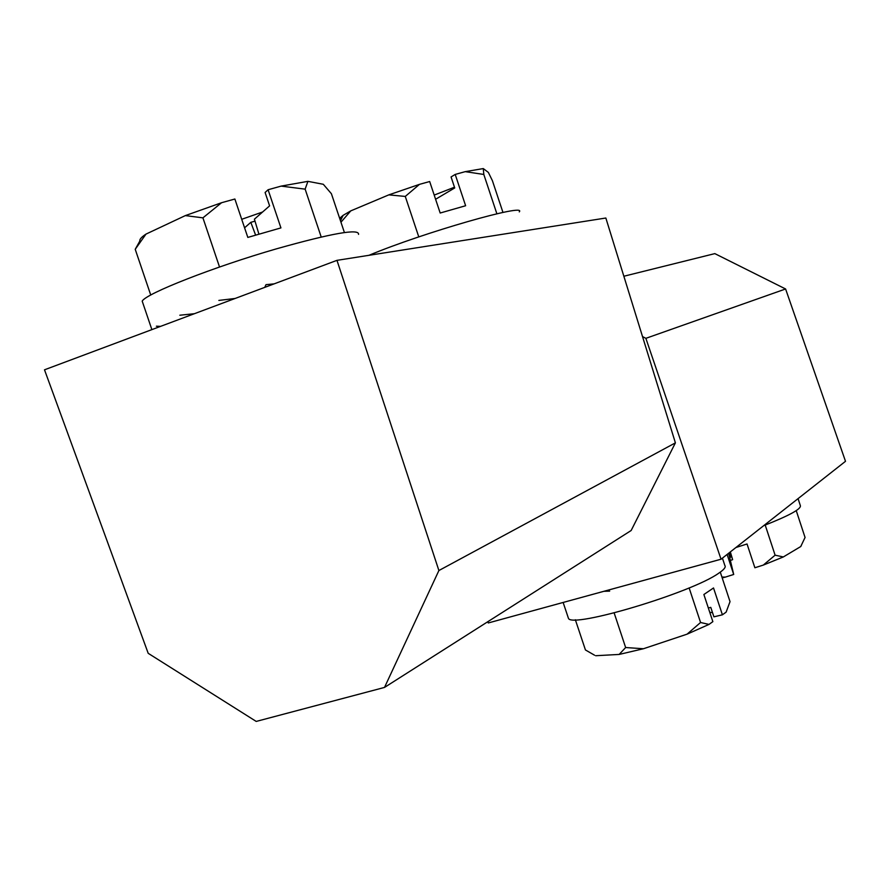 <?xml version="1.0" encoding="UTF-8"?>
<svg xmlns="http://www.w3.org/2000/svg" width="890" height="890" viewBox="0 0 890 890"><rect width="100%" height="100%" fill="white"/><g stroke="black" fill="none" stroke-linecap="round" stroke-linejoin="round"><path stroke-width="1.33" d="M623.857 276.245L714.826 253.617L785.592 288.972L645.873 338.334L721.045 559.22L845.5 461.309L785.592 288.972M642.524 336.576L645.873 338.334M487.853 621.676L488.254 622.967L721.045 559.22M148.196 653.316L256.209 721.423L384.513 687.425L438.892 570.535L675.399 442.864L605.845 218.017L336.976 260.347L44.5 369.806L148.196 653.316M675.399 442.864L631.155 530.507L384.513 687.425M336.976 260.347L438.892 570.535M156.384 326.196L160.567 326.363M179.836 315.227L194.409 313.703M218.862 300.42L235.105 298.473M264.742 287.381L266.01 284.655L274.12 283.865M143.067 303.668L142.2 301.132C145.782 293.655 213.789 266.911 276.545 248.811C332.014 233.202 359.349 228.396 358.559 234.382M233.581 299.04L231.378 299.863M258.945 234.226L254.407 219.185L269.603 205.868L265.098 192.485L268.09 189.748L281.14 186.11L305.136 189.147L307.918 181.349L323.304 184.286L331.403 193.72L344.419 232.546M244.583 227.807L250.824 222.333L255.63 235.171M254.996 221.143L250.824 222.333M241.713 219.296L262.594 212.009M305.136 189.147L321.212 237.018M135.224 249.3L145.982 234.103C141.465 237.107 139.441 239.388 139.886 240.945L135.224 249.3L150.744 295.046M145.982 234.103L185.331 215.603L202.92 217.85L219.53 267.011M307.918 181.349L281.14 186.11M268.09 189.748L280.929 227.896L247.821 237.419L234.871 199.015L221.577 202.72L185.331 215.603M202.92 217.85L221.577 202.72M368.972 255.308C423.162 232.602 527.559 202.764 519.259 211.876M419.468 184.364L388.83 194.865L405.273 196.434L419.468 184.364L429.681 181.527L440.183 213.022L465.626 205.735L455.202 174.429L465.236 171.648L483.815 174.462L496.876 213.778M340.959 222.211L350.771 210.874L343.106 215.358L340.659 217.438L340.158 219.841M405.273 196.434L418.778 236.896M350.771 210.874L388.83 194.865M483.815 174.462L483.281 168.577L488.354 172.415L492.415 180.703L502.961 212.443M455.202 174.429L451.063 176.954L454.723 187.946L435.588 199.271M483.281 168.577L465.236 171.648M434.198 195.088L454.478 187.212M609.661 591.127L603.898 591.305M722.424 558.141L724.838 565.484C726.118 567.041 724.082 569.622 718.731 573.205C691.73 592.74 571.836 628.529 568.454 618.372L567.976 616.959M594.565 655.207L585.431 649.956L575.363 619.763M720.288 572.136L730.034 601.64L726.118 612.142L722.402 614.812L713.524 587.967L703.879 594.509L712.857 621.654L709.007 624.413L700.564 622.499L687.058 634.169L643.448 648.743L625.648 647.531L614.144 612.921M700.564 622.499L689.127 587.912M625.648 647.531L619.14 654.439L595.677 655.719M687.058 634.169L709.007 624.413M619.14 654.439L643.448 648.743M708.34 607.981L710.787 607.392L713.902 616.837L722.402 614.812M712.523 612.665L709.764 612.309M798.063 498.634L800.344 505.609C801.467 508.924 789.252 515.61 763.709 525.656M763.286 565.094L783.334 556.951L775.112 555.182L763.286 565.094L754.876 567.753L747.044 543.979L735.919 547.517M783.334 556.951L800.733 546.549L805.061 537.471L796.239 510.626M775.112 555.182L765.211 525.078M727.108 554.459L733.705 574.462L725.328 577.109L721.912 577.043M800.733 546.549L801.3 545.581M733.705 574.462L728.643 553.246M722.202 577.922L725.328 577.109M730.568 560.389L732.626 559.665L730.345 551.911M730.034 552.145L730.379 557.429L728.91 553.035M732.626 559.665L730.123 552.078M151.879 329.623L142.2 301.132M343.106 215.358L340.47 220.742M563.148 602.463L568.454 618.372"/></g></svg>
